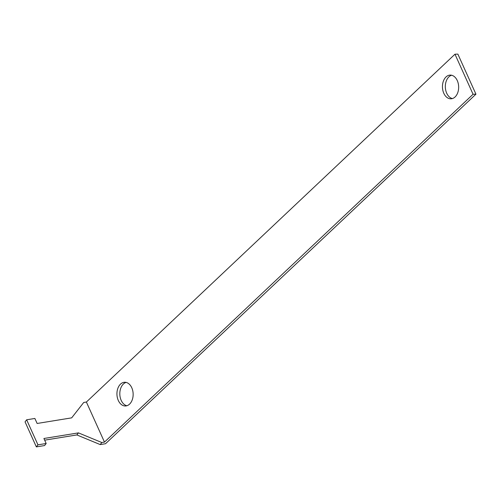 <?xml version="1.0" encoding="UTF-8"?>
<svg xmlns="http://www.w3.org/2000/svg" width="501" height="501" viewBox="0 0 501 501"><rect width="100%" height="100%" fill="white"/><g stroke="black" fill="none" stroke-linecap="round" stroke-linejoin="round"><path stroke-width="0.75" d="M37.951 444.832L46.173 443.498L44.576 445.552L36.354 446.886L37.951 444.832L26.647 419.794L34.87 418.46L37.13 423.47L71.674 417.859L83.723 402.466L86.385 402.034L454.977 54.208L457.864 54.114L475.95 94.175L105.542 443.717L100.213 444.581L76.86 434.937L44.67 440.16M126.095 382.407A11.867 8.11 -91.9 0 0 123.403 384.01A11.867 8.11 -91.9 0 0 120.027 396.435A11.867 8.11 -91.9 0 0 126.872 405.741M451.608 75.231A11.867 8.11 -91.9 0 0 448.915 76.841A11.867 8.11 -91.9 0 0 445.539 89.266A11.867 8.11 -91.9 0 0 452.378 98.572M86.385 402.034L104.477 442.095L473.063 94.269L475.95 94.175M454.977 54.208L473.063 94.269M120.522 384.11A11.867 8.11 88.1 0 1 124.649 382.263A11.867 8.11 88.1 0 1 133.141 393.855A11.867 8.11 88.1 0 1 125.432 405.979A11.867 8.11 88.1 0 1 117.34 397.562A11.867 8.11 88.1 0 1 120.522 384.11M446.028 76.935A11.867 8.11 88.1 0 1 450.155 75.094A11.867 8.11 88.1 0 1 458.653 86.679A11.867 8.11 88.1 0 1 450.944 98.81A11.867 8.11 88.1 0 1 442.853 90.387A11.867 8.11 88.1 0 1 446.028 76.935M46.173 443.498L43.913 438.488L78.457 432.883L101.809 442.527L104.477 442.095M76.86 434.937L78.457 432.883M100.213 444.581L101.809 442.527M26.647 419.794L25.05 421.848L36.354 446.886"/></g></svg>
